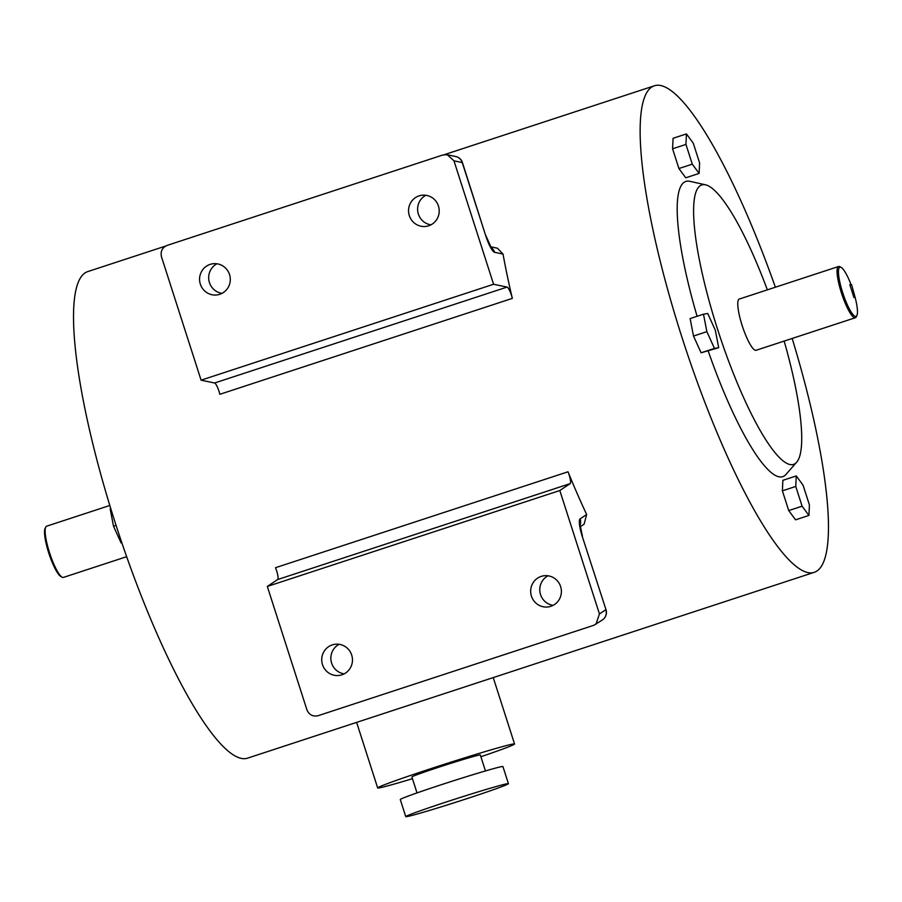 <?xml version="1.0" encoding="UTF-8"?>
<svg xmlns="http://www.w3.org/2000/svg" width="902" height="902" viewBox="0 0 902 902"><rect width="100%" height="100%" fill="white"/><g stroke="black" fill="none" stroke-linecap="round" stroke-linejoin="round"><path stroke-width="1.35" d="M855.874 316.422A25.876 5.288 71.8 0 0 856.9 315.497A25.876 5.288 71.8 0 0 855.107 297.333L853.946 297.536L849.831 284.705L850.992 284.502A25.876 5.288 71.8 0 0 841.126 267.398A25.876 5.288 71.8 0 0 840.055 267.161A25.876 5.288 71.8 0 0 842.693 292.688A25.876 5.288 71.8 0 0 855.874 316.422M856.9 315.497L856.269 316.805A26.959 5.513 -108.2 0 1 855.367 317.729A26.959 5.513 -108.2 0 1 855.197 317.775A26.959 5.513 -108.2 0 1 841.6 293.443A26.959 5.513 -108.2 0 1 838.567 266.507A26.959 5.513 -108.2 0 1 838.725 266.462A26.959 5.513 -108.2 0 1 839.841 266.71L841.126 267.398M767.354 289.858A147.049 30.059 71.8 0 0 705.635 184.831A147.049 30.059 71.8 0 0 702.748 184.73A147.049 30.059 71.8 0 0 717.744 329.805A147.049 30.059 71.8 0 0 792.61 464.631A147.049 30.059 71.8 0 0 796.613 462.252A147.049 30.059 71.8 0 0 784.154 341.08M705.635 184.831L689.895 181.325A155.347 31.75 71.8 0 0 686.839 181.212A155.347 31.75 71.8 0 0 697.099 316.298M708.239 351.115A155.347 31.75 71.8 0 0 781.775 476.91A155.347 31.75 71.8 0 0 786.003 474.407L796.613 462.252M62.159 577.212L60.874 576.525A25.876 5.288 -108.2 0 1 49.012 553.783A25.876 5.288 -108.2 0 1 45.1 528.425L45.731 527.118A26.959 5.513 71.8 0 0 49.802 553.524A26.959 5.513 71.8 0 0 62.159 577.212A26.959 5.513 71.8 0 0 63.275 577.46A26.959 5.513 71.8 0 0 63.433 577.415A26.959 5.513 71.8 0 0 63.591 577.348M46.803 526.148A26.959 5.513 71.8 0 0 46.633 526.193A26.959 5.513 71.8 0 0 45.731 527.118M419.024 195.881A15.729 15.379 80.3 0 1 438.767 207.133A15.729 15.379 80.3 0 1 426.488 226.334A15.729 15.379 80.3 0 1 419.024 195.881M210.098 264.387A15.729 15.379 80.3 0 1 229.841 275.64A15.729 15.379 80.3 0 1 217.551 294.853A15.729 15.379 80.3 0 1 210.098 264.387M541.2 576.389A15.729 15.379 80.3 0 1 560.931 587.642A15.729 15.379 80.3 0 1 548.653 606.854A15.729 15.379 80.3 0 1 541.2 576.389M332.263 644.896A15.729 15.379 80.3 0 1 352.005 656.16A15.729 15.379 80.3 0 1 339.727 675.361A15.729 15.379 80.3 0 1 332.263 644.896M165.54 246.088L87.9 271.547A256.067 52.339 71.8 0 0 116.753 527.478A256.067 52.339 71.8 0 0 245.93 758.559A256.067 52.339 71.8 0 0 247.475 758.176L814.1 572.375A256.067 52.339 71.8 0 0 792.17 338.453M775.37 287.231A256.067 52.339 71.8 0 0 656.07 85.363A256.067 52.339 71.8 0 0 654.525 85.746A256.067 52.339 71.8 0 0 683.366 341.678A256.067 52.339 71.8 0 0 812.555 572.759A256.067 52.339 71.8 0 0 814.1 572.375M417.017 792.914L411.887 776.938A35.933 1.071 -17.8 0 1 442.273 766.08A35.933 1.071 -17.8 0 1 479.537 754.997A35.933 1.071 -17.8 0 1 480.326 754.974L485.456 770.939M507.24 783.714A53.906 1.601 -17.8 0 1 508.424 783.68A53.906 1.601 -17.8 0 1 462.85 799.984A53.906 1.601 -17.8 0 1 406.949 816.603A53.906 1.601 -17.8 0 1 405.765 816.637A53.906 1.601 -17.8 0 1 451.327 800.333A53.906 1.601 -17.8 0 1 507.24 783.714M405.765 816.637L400.274 799.533A53.906 1.601 -17.8 0 1 445.836 783.24A53.906 1.601 -17.8 0 1 501.749 766.61A53.906 1.601 -17.8 0 1 502.933 766.576L508.424 783.68M412.451 778.697A71.878 2.131 -17.8 0 1 379.257 787.874A71.878 2.131 -17.8 0 1 377.667 787.931A71.878 2.131 -17.8 0 1 438.428 766.193A71.878 2.131 -17.8 0 1 512.967 744.037A71.878 2.131 -17.8 0 1 514.546 743.981A71.878 2.131 -17.8 0 1 480.89 756.733M756.237 350.224A26.959 5.513 -108.2 0 1 756.079 350.292A26.959 5.513 -108.2 0 1 755.921 350.326A26.959 5.513 -108.2 0 1 742.312 326.005A26.959 5.513 -108.2 0 1 739.279 299.058L838.567 266.507M855.175 297.559L851.567 284.57L850.214 284.795L850.992 284.502M718.702 347.676L715.32 330.222L707.72 313.479L703.492 314.2L706.875 331.665L714.474 348.409L718.702 347.676L701.102 352.783L714.474 348.409M701.102 352.783L693.503 336.051L706.875 331.665M693.503 336.051L690.12 318.586L703.492 314.2M808.925 515.437L795.553 519.823L788.731 510.577L782.384 490.835L782.88 480.326L796.252 475.94L795.756 486.449L802.103 506.191L808.925 515.437L809.421 504.94L803.073 485.197L796.252 475.94M788.731 510.577L802.103 506.191M782.384 490.835L795.756 486.449M699.118 173.41L685.745 177.795L678.913 168.539L672.576 148.796L673.061 138.299L686.433 133.913L685.948 144.41L692.285 164.164L699.118 173.41L699.602 162.901L693.255 143.159L686.433 133.913M678.913 168.539L692.285 164.164M672.576 148.796L685.948 144.41M579.975 525.133A8.986 8.783 -123.7 0 0 580.144 518.842L586.638 514.512A256.067 52.339 -108.2 0 1 568.012 471.791A8.986 1.838 -108.2 0 1 570.177 483.619L277.669 579.535A8.986 1.838 71.8 0 0 275.505 567.708L568.012 471.791M586.638 514.512L584.101 524.175L580.144 526.813M490.587 246.776L497.476 248.219L503.023 254.071A256.067 52.339 71.8 0 0 512.336 298.382L219.84 394.298A8.986 1.838 71.8 0 0 214.575 383L201.09 380.17L161.458 256.743C160.33 251.399 162.191 247.622 167.062 245.423L442.848 154.986L447.291 154.749L453.965 160.827L493.586 284.254L201.09 380.17M595.94 624.263L599.447 613.958L605.806 609.718A8.986 8.783 56.3 0 1 602.435 619.922L593.843 625.278L318.056 715.714C312.836 716.819 309.138 714.88 306.939 709.874L267.319 586.447L277.669 579.535M553.106 605.343A15.729 15.379 80.3 0 1 548.044 575.792M344.181 673.862A15.729 15.379 80.3 0 1 339.118 644.31M599.447 613.958L559.815 490.53L570.177 483.619M559.815 490.53L267.319 586.447M214.575 383L507.071 287.095L493.586 284.254M430.93 224.835A15.729 15.379 80.3 0 1 425.879 195.283M222.005 293.342A15.729 15.379 80.3 0 1 216.942 263.79M507.071 287.095A8.986 1.838 -108.2 0 1 512.336 298.382M121.815 542.745L121.116 542.97L121.849 542.846M116.076 525.392L113.517 526.238L121.116 542.97M110.777 508.559L110.134 508.773L113.517 526.238M580.144 518.842A17.972 3.676 71.8 0 0 582.275 536.453L605.997 609.707L582.275 536.453M503.023 254.071L494.567 252.289A17.972 3.676 71.8 0 1 485.761 235.828L462.241 162.574L453.965 160.827M455.724 156.52A8.986 8.738 101.9 0 1 462.241 162.574L462.433 162.563A8.986 8.986 0 0 0 455.724 156.52L447.291 154.749M462.433 162.563L485.761 235.828M491.06 247.509A8.986 8.738 101.9 0 1 494.567 252.289M493.236 677.594L514.546 743.981M756.079 350.292L855.367 317.729M63.433 577.415L126.63 556.692M46.633 526.193L109.83 505.47M356.628 722.389L377.667 787.931M444.46 154.625L654.525 85.746M485.952 235.817L491.353 247.903L490.395 247.159M602.435 619.922A8.986 8.986 0 0 0 605.997 609.707M582.478 536.453L579.975 524.445L579.648 525.607"/></g></svg>
